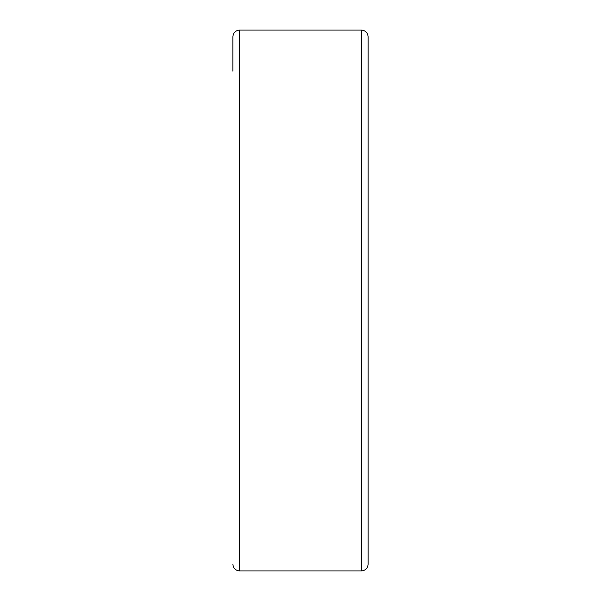 <?xml version="1.0" encoding="UTF-8"?>
<svg xmlns="http://www.w3.org/2000/svg" width="601" height="601" viewBox="0 0 601 601"><rect width="100%" height="100%" fill="white"/><g stroke="black" fill="none" stroke-linecap="round" stroke-linejoin="round"><path stroke-width="0.9" d="M232.887 71.181L232.887 36.811C233.286 32.702 235.539 30.448 239.649 30.05L239.649 570.95C235.539 570.552 233.286 568.298 232.887 564.189M239.649 30.05L361.351 30.05C365.461 30.448 367.714 32.702 368.113 36.811L368.113 564.189C367.714 568.298 365.461 570.552 361.351 570.95L239.649 570.95M361.351 30.05L361.351 570.95"/></g></svg>
